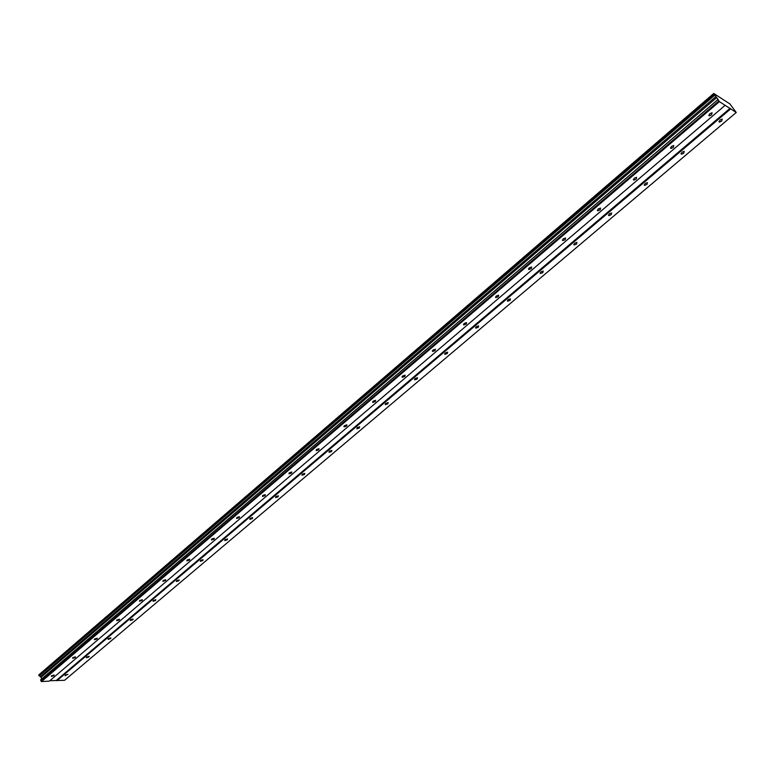 <?xml version="1.0" encoding="UTF-8"?>
<svg xmlns="http://www.w3.org/2000/svg" width="775" height="775" viewBox="0 0 775 775"><rect width="100%" height="100%" fill="white"/><g stroke="black" fill="none" stroke-linecap="round" stroke-linejoin="round"><path stroke-width="1.16" d="M51.538 675.781L51.334 676.42L53.969 675.655L54.172 675.015L51.538 675.781M709.735 113.731L709.183 115.833L711.537 114.855L712.089 112.753L709.735 113.731M671.392 146.475L670.888 148.471L673.252 147.502L673.766 145.506L671.392 146.475M634.221 178.221L633.747 180.11L636.13 179.161L636.604 177.262L634.221 178.221M598.155 209.008L597.719 210.81L600.121 209.87L600.557 208.068L598.155 209.008M563.163 238.894L562.757 240.599L565.178 239.678L565.585 237.964L563.163 238.894M529.189 267.908L528.802 269.526L531.243 268.615L531.621 266.997L529.189 267.908M496.184 296.089L495.826 297.629L498.277 296.728L498.635 295.188L496.184 296.089M464.109 323.475L463.77 324.938L466.24 324.047L466.579 322.584L464.109 323.475M432.934 350.097L432.615 351.482L435.095 350.61L435.424 349.225L432.934 350.097M402.613 375.991L402.312 377.299L404.812 376.437L405.122 375.119L402.613 375.991M373.114 401.179L372.823 402.428L375.342 401.576L375.633 400.326L373.114 401.179M344.41 425.688L344.129 426.87L346.657 426.037L346.938 424.845L344.41 425.688M316.462 449.558L316.19 450.682L318.738 449.849L319.009 448.725L316.462 449.558M289.24 472.798L288.978 473.874L291.536 473.05L291.797 471.975L289.24 472.798M262.715 495.448L262.463 496.465L265.031 495.651L265.282 494.634L262.715 495.448M236.869 517.516L236.627 518.485L239.204 517.681L239.446 516.712L236.869 517.516M211.672 539.042L211.43 539.952L214.016 539.158L214.258 538.238L211.672 539.042M187.095 560.025L186.862 560.897L189.458 560.102L189.691 559.23L187.095 560.025M163.118 580.494L162.895 581.318L165.501 580.533L165.724 579.71L163.118 580.494M139.723 600.47L139.5 601.255L142.116 600.48L142.338 599.695L139.723 600.47M116.889 619.971L116.676 620.717L119.292 619.942L119.505 619.196L116.889 619.971M94.589 639.017L94.376 639.724L97.001 638.949L97.214 638.242L94.589 639.017M72.811 657.607L72.608 658.285L75.233 657.52L75.437 656.842L72.811 657.607M65.323 675.083L65.119 675.722L67.919 674.318L65.323 675.083M719.927 120.057L719.355 122.111L721.68 121.142L722.252 119.079L719.927 120.057M681.913 152.278L681.39 154.235L683.734 153.276L684.257 151.319L681.913 152.278M645.052 183.539L644.558 185.399L646.922 184.45L647.406 182.59L645.052 183.539M609.276 213.871L608.821 215.634L611.194 214.704L611.649 212.941L609.276 213.871M574.546 243.321L574.12 244.997L576.503 244.086L576.929 242.401L574.546 243.321M540.805 271.918L540.408 273.517L542.82 272.616L543.217 271.017L540.805 271.918M508.032 299.712L507.654 301.223L510.076 300.342L510.454 298.821L508.032 299.712M476.17 326.73L475.811 328.164L478.252 327.292L478.601 325.849L476.17 326.73M445.189 353.003L444.85 354.369L447.301 353.497L447.64 352.131L445.189 353.003M415.042 378.558L414.722 379.857L417.192 379.004L417.512 377.706L415.042 378.558M385.708 403.426L385.407 404.666L387.887 403.814L388.188 402.583L385.708 403.426M357.149 427.645L356.858 428.817L359.348 427.984L359.648 426.812L357.149 427.645M329.336 451.224L329.055 452.338L331.564 451.515L331.845 450.401L329.336 451.224M302.24 474.193L301.969 475.259L304.488 474.436L304.769 473.38L302.24 474.193M275.842 496.591L275.58 497.589L278.109 496.785L278.37 495.777L275.842 496.591M250.093 518.417L249.841 519.366L252.388 518.562L252.64 517.613L250.093 518.417M224.992 539.7L224.75 540.601L227.298 539.807L227.55 538.906L224.992 539.7M200.502 560.461L200.27 561.323L202.827 560.538L203.069 559.676L200.502 560.461M176.613 580.717L176.38 581.541L178.947 580.756L179.18 579.942L176.613 580.717M153.285 600.499L153.062 601.274L155.639 600.499L155.862 599.714L153.285 600.499M130.52 619.806L130.297 620.542L132.874 619.777L133.097 619.031L130.52 619.806M108.277 638.658L108.064 639.365L110.651 638.6L110.864 637.893L108.277 638.658M86.548 657.084L86.345 657.752L88.931 656.987L89.144 656.318L86.548 657.084M725.138 105.332L49.329 681.138L41.501 681.554L719.403 101.641L736.25 112.482L729.914 103.937L713.746 93.446L719.403 101.641M41.501 681.554L40.571 679.995L41.637 678.997L41.017 677.321L38.818 674.88L713.872 94.046M713.746 93.446L39.254 674.502M49.832 680.702L64.577 680.305L736.25 112.482M40.998 681.177L718.822 101.031M714.531 95.025L39.041 675.8M38.75 675.006L713.891 94.133M56.904 680.721L730.67 108.897M730.108 108.297L56.42 680.343M40.571 679.995L717.873 99.704M41.637 678.997L718.173 99.345M41.017 677.321L716.827 97.466M40.271 676.74L715.955 96.536M39.196 675.926L714.715 95.218M709.183 115.833L708.718 115.184M670.888 148.471L670.443 147.822M633.747 180.11L633.33 179.471M597.719 210.81L597.322 210.18M562.757 240.599L562.379 239.988M528.802 269.526L528.443 268.925M495.826 297.629L495.487 297.038M463.77 324.938L463.45 324.367M432.615 351.482L432.314 350.93M402.312 377.299L402.031 376.776M372.823 402.428L372.562 401.915M344.129 426.87L343.887 426.386M719.355 122.111L718.909 121.491M681.39 154.235L680.963 153.615M644.558 185.399L644.161 184.779M608.821 215.634L608.433 215.033M574.12 244.997L573.752 244.406M540.408 273.517L540.068 272.936M507.654 301.223L507.325 300.671M475.811 328.164L475.511 327.622M444.85 354.369L444.559 353.836M414.722 379.857L414.451 379.343M385.407 404.666L385.146 404.172"/></g></svg>
